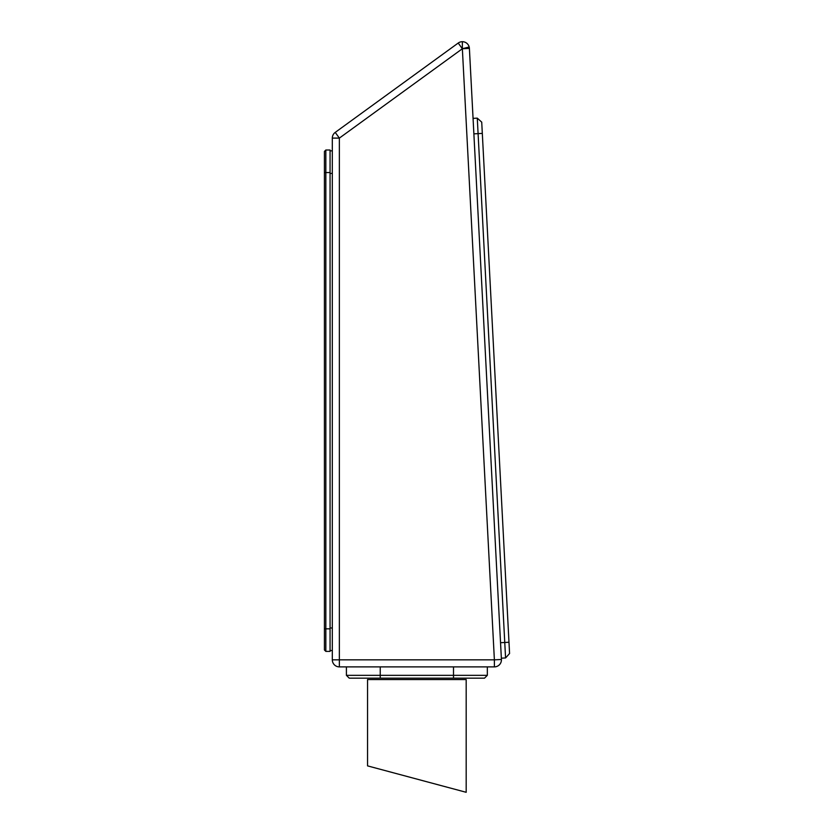 <?xml version="1.0" encoding="UTF-8"?>
<svg xmlns="http://www.w3.org/2000/svg" width="834" height="834" viewBox="0 0 834 834"><rect width="100%" height="100%" fill="white"/><g stroke="black" fill="none" stroke-linecap="round" stroke-linejoin="round"><path stroke-width="1.25" d="M325.833 651.385L330.066 651.385L330.066 150.016L325.833 150.016L324.426 151.423L324.426 649.978L325.833 651.385L325.833 628.836L324.426 628.836M330.066 150.016L325.833 150.016L325.833 628.836L329.534 628.836M332.318 659.84L332.318 138.1A7.047 7.047 0 0 1 335.226 132.398L458.21 43.045A7.047 7.047 0 0 1 469.177 46.975L462.359 48.747L458.21 43.045A7.047 7.047 0 0 1 469.396 48.372L501.422 659.475A7.047 7.047 0 0 1 494.385 666.887L339.365 666.887A7.047 7.047 0 0 1 332.318 659.84L339.365 659.84L339.365 666.887A7.047 7.047 0 0 1 332.318 659.84M335.226 132.398L339.365 138.1L332.318 138.1M501.349 658.182L505.571 657.953L509.574 653.512L482.313 133.409L478.091 133.628L477.277 118.147L473.055 118.376L469.396 48.372L462.359 48.747L462.359 41.7A7.047 7.047 0 0 1 469.177 46.975A7.047 7.047 0 0 0 462.359 41.7M505.571 657.953L504.758 642.482L508.98 642.253M473.868 133.857L478.091 133.628L504.758 642.482L500.536 642.701M346.412 666.887L346.412 675.342L487.327 675.342L484.512 678.157L349.227 678.157L346.412 675.342M487.327 666.887L487.327 675.342M462.359 44.88L462.359 43.524M482.313 133.409L481.729 122.15L477.277 118.147M332.318 650.541L330.066 650.541M330.066 150.86L332.318 150.86M466.185 679.564L367.544 679.564L367.544 765.873L466.185 792.3L439.904 785.263L466.185 792.3L466.185 679.564L466.185 792.3M424.933 781.25L367.544 765.873L424.933 781.25M367.544 679.564L367.544 765.873M494.385 666.887L494.385 659.84L339.365 659.84L339.365 138.1L462.359 48.747L494.385 659.84L501.422 659.475M330.066 172.555L324.426 172.555M380.231 666.887L380.231 678.157M453.508 666.887L453.508 678.157M330.066 627.992L332.318 627.992M332.318 173.409L330.066 173.409"/></g></svg>
